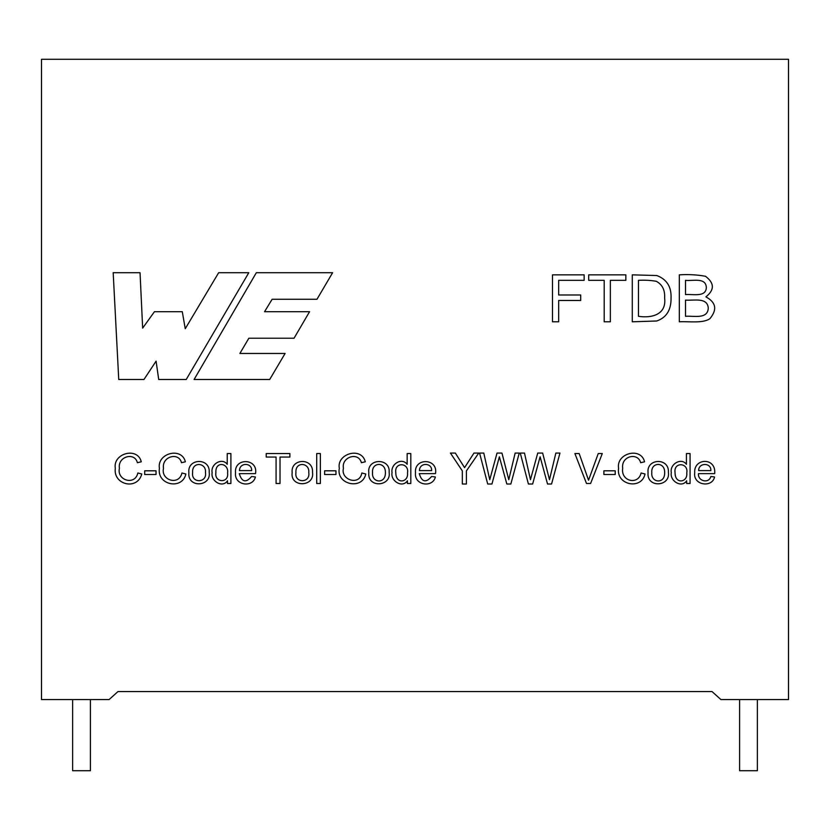 <?xml version="1.0" encoding="UTF-8"?>
<svg xmlns="http://www.w3.org/2000/svg" width="830" height="830" viewBox="0 0 830 830"><rect width="100%" height="100%" fill="white"/><g stroke="black" fill="none" stroke-linecap="round" stroke-linejoin="round"><path stroke-width="1.25" d="M90.408 699.576L90.408 770.717L72.625 770.717L72.625 699.576M739.592 770.717L739.592 699.576L739.592 770.717L757.375 770.717L757.375 699.576L757.375 770.717M686.659 483.506L690.072 483.506L690.072 453.564L686.42 453.564L686.42 464.312C681.368 457.195 669.509 464.105 671.304 472.675C669.623 480.933 681.669 488.486 686.659 480.778L686.659 483.506M648.064 472.654C646.269 458.243 669.447 457.382 668.399 472.363C670.557 486.868 646.435 488.258 648.064 472.654M640.656 462.704C637.959 452.049 620.975 455.867 622.676 468.296C620.705 481.421 638.197 485.488 641.102 472.996L645.045 473.992C641.486 490.281 615.953 485.135 618.578 468.317C615.943 453.284 640.936 446.561 644.568 461.802L640.656 462.704M603.877 474.511L615.227 474.511L615.227 470.807L603.877 470.807L603.877 474.511M586.509 483.506L590.597 483.506L602.29 453.564L598.243 453.564L588.543 480.228L579.184 453.564L574.9 453.564L586.509 483.506M528.399 484.004L532.653 484.004L540.102 456.811L547.53 484.004L551.566 484.004L559.96 453.066L555.851 453.066L549.491 479.688L542.654 453.066L537.736 453.066L530.453 479.688L524.487 453.066L520.275 453.066L528.399 484.004M487.698 484.004L491.941 484.004L499.38 456.811L506.829 484.004L510.844 484.004L519.258 453.066L515.15 453.066L508.769 479.688L501.953 453.066L497.035 453.066L489.752 479.688L483.786 453.066L479.574 453.066L487.698 484.004M462.331 484.004L466.398 484.004L466.398 470.901L478.744 453.066L473.971 453.066L464.572 467.653L455.328 453.066L450.431 453.066L462.331 470.901L462.331 484.004M239.279 473.629C241.862 482.168 245.981 483.112 251.625 476.482L255.412 476.98C252.776 488.133 234.008 485.436 235.533 472.841C233.904 457.278 258.462 458.253 255.505 473.629L239.279 473.629M407.416 483.506L410.819 483.506L410.819 453.564L407.157 453.564L407.157 464.312C401.627 457.081 390.515 464.198 392.04 472.675C390.359 480.944 402.405 488.476 407.416 480.778L407.416 483.506M368.8 472.654C366.829 458.108 390.608 457.693 389.135 472.363C391.48 486.598 367.244 488.465 368.8 472.654M361.392 462.704C358.446 451.375 341.192 457.008 343.433 468.296C340.383 479.927 359.691 486.183 361.828 472.996L365.791 473.992C362.191 490.623 335.943 484.336 339.325 468.317C336.42 453.72 361.527 446.301 365.293 461.802L361.392 462.704M324.613 474.511L335.963 474.511L335.963 470.807L324.613 470.807L324.613 474.511M316.707 483.506L320.37 483.506L320.37 453.564L316.707 453.564L316.707 483.506M292.17 472.654C290.376 458.222 313.615 457.413 312.526 472.363C314.819 487.158 289.992 487.729 292.17 472.654M276.079 483.506L280.021 483.506L280.021 457.06L289.898 457.06L289.898 453.564L266.202 453.564L266.202 457.06L276.079 457.06L276.079 483.506M705.894 296.86C716.072 302.379 717.4 309.663 709.868 318.71C702.647 323.679 688.361 321.2 679.334 321.801L679.334 274.844C688.34 274.253 697.076 274.73 705.521 276.286C714.485 283.103 714.609 289.961 705.894 296.86C716.072 302.379 717.4 309.663 709.868 318.71C702.647 323.679 688.361 321.2 679.334 321.801M632.284 274.844L656.789 275.539C666.739 279.243 671.501 286.755 671.055 298.074C671.211 309.984 666.428 317.62 656.727 320.992L632.284 321.801L632.284 274.844M604.188 321.801L610.361 321.801L610.361 280.343L625.851 280.343L625.851 274.844L588.698 274.844L588.698 280.343L604.188 280.343L604.188 321.801M552.49 321.801L558.663 321.801L558.663 300.481L580.71 300.481L580.71 294.982L558.663 294.982L558.663 280.343L584.144 280.343L584.144 274.844L552.49 274.844L552.49 321.801M113.181 272.717L118.742 379.497L143.964 379.497L156.092 361.154L158.706 379.497L186.221 379.497L248.793 272.717L218.653 272.717L185.246 328.732L182.289 311.696L154.453 311.696L142.656 328.12L140.042 272.717L113.181 272.717M419.264 473.629C421.827 482.157 425.935 483.112 431.61 476.482L435.377 476.98C432.772 488.113 413.994 485.467 415.498 472.841C413.89 457.289 438.448 458.243 435.47 473.629L419.264 473.629M137.375 462.704C134.823 451.759 117.507 456.355 119.416 468.296C116.563 480.321 135.051 485.975 137.832 472.996L141.774 473.992C137.469 490.696 112.994 484.886 115.308 468.317C112.683 453.273 137.656 446.55 141.276 461.802L137.375 462.704M144.69 474.511L156.04 474.511L156.04 470.807L144.69 470.807L144.69 474.511M181.469 462.704C178.917 451.759 161.601 456.355 163.5 468.296C160.657 480.342 179.135 485.975 181.926 472.996L185.868 473.992C182.33 490.281 156.787 485.156 159.401 468.317C156.787 453.284 181.708 446.55 185.37 461.802L181.469 462.704M188.877 472.654C187.061 458.243 210.291 457.382 209.212 472.363C211.37 486.868 187.269 488.268 188.877 472.654M227.493 483.506L230.896 483.506L230.896 453.564L227.233 453.564L227.233 464.312C222.056 457.185 210.374 464.136 212.138 472.675C210.436 480.954 222.523 488.476 227.493 480.778L227.493 483.506M698.476 473.629C697.636 481.193 708.965 483.994 710.822 476.482L714.578 476.98C712.202 488.123 692.926 485.301 694.71 472.841C693.507 457.859 716.363 457.029 714.682 473.629L698.476 473.629M194.096 379.497L256.335 272.717L332.612 272.717L316.977 299.277L272.115 299.277L264.562 311.696L309.569 311.696L294.048 338.225L248.844 338.225L239.88 353.456L285.105 353.456L269.688 379.497L194.096 379.497M117.974 691.566L712.026 691.566L720.917 699.576L788.5 699.576L788.5 59.283L41.5 59.283L41.5 699.576L109.083 699.576L117.974 691.566L712.026 691.566M638.467 316.313C651.363 318.295 666.708 314.881 664.623 297.98C665.1 290.106 662.33 284.545 656.323 281.308C650.813 280.322 644.858 279.99 638.467 280.343L638.467 316.313M685.507 294.608C692.583 293.862 705.905 297.638 706.34 287.585C705.905 277.064 692.718 281.214 685.507 280.343L685.507 294.608M685.507 316.313C693.33 315.566 707.658 319.643 708.27 308.189C707.575 296.87 693.33 300.844 685.507 300.107L685.507 316.313M295.937 472.675C294.308 483.496 310.607 483.226 308.76 472.561C309.922 462.424 294.94 461.21 295.937 472.675C294.308 483.496 310.607 483.226 308.76 472.561C309.922 462.424 294.94 461.21 295.937 472.675M365.791 473.992C362.191 490.623 335.943 484.336 339.325 468.317C336.42 453.72 361.527 446.301 365.293 461.802M372.546 472.675C371.415 482.925 385.826 484.492 385.39 472.561C385.753 461.428 371.467 461.999 372.546 472.675M395.806 472.695C395.744 484.751 408.723 482.427 407.489 472.996C409.46 462.362 394.053 461.781 395.806 472.695M431.652 470.61L419.44 470.61C419.513 462.269 432.057 462.518 431.652 470.61M141.774 473.992C137.469 490.696 112.994 484.886 115.308 468.317C112.683 453.273 137.656 446.55 141.276 461.802M185.868 473.992C182.33 490.281 156.787 485.156 159.401 468.317C156.787 453.284 181.708 446.55 185.37 461.802M192.622 472.675C190.983 483.475 207.272 483.236 205.466 472.561C206.618 462.424 191.647 461.21 192.622 472.675C190.983 483.475 207.272 483.236 205.466 472.561C206.618 462.424 191.647 461.21 192.622 472.675M215.883 472.695C214.233 482.925 229.111 483.485 227.586 472.996C229.111 463.057 215.043 460.536 215.883 472.695M251.687 470.61L239.476 470.61C239.507 462.3 252.061 462.486 251.687 470.61M483.786 453.066L489.752 479.688M524.487 453.066L530.453 479.688M645.045 473.992C641.486 490.281 615.953 485.135 618.578 468.317C615.943 453.284 640.936 446.561 644.568 461.802M651.809 472.675C650.689 482.925 665.1 484.492 664.654 472.561C665.017 461.428 650.741 461.999 651.809 472.675M675.07 472.695C674.925 484.689 687.956 482.458 686.763 472.996C688.734 462.372 673.286 461.76 675.07 472.695C674.925 484.689 687.956 482.458 686.763 472.996C688.734 462.372 673.286 461.76 675.07 472.695M710.864 470.61L698.673 470.61C698.331 462.601 711.352 462.3 710.864 470.61"/></g></svg>
